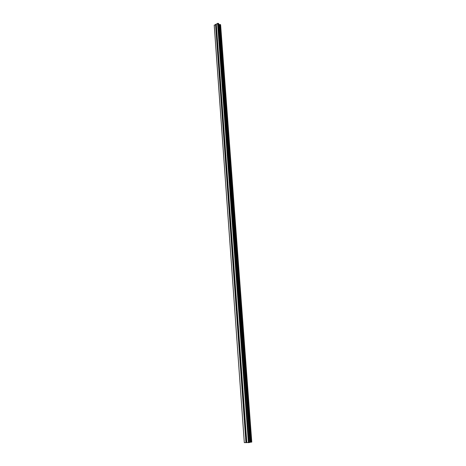 <?xml version="1.0" encoding="UTF-8"?>
<svg xmlns="http://www.w3.org/2000/svg" width="466" height="466" viewBox="0 0 466 466"><rect width="100%" height="100%" fill="white"/><g stroke="black" fill="none" stroke-linecap="round" stroke-linejoin="round"><path stroke-width="0.7" d="M216.62 27.995L216.574 28.508L215.869 28.665L215.834 28.117L216.62 27.995M217.511 40.169L217.465 40.682L216.754 40.827L216.713 40.28L217.406 39.89L217.511 40.169M218.408 52.46L218.362 52.973L217.645 53.112L217.61 52.559L218.304 52.175L218.408 52.46M219.311 64.873L219.265 65.386L218.548 65.52L218.507 64.96L219.206 64.582L219.311 64.873M220.226 77.414L220.179 77.927L219.463 78.049L219.416 77.484L220.121 77.111L220.226 77.414M221.152 90.078L221.105 90.59L220.377 90.707L220.336 90.136L221.041 89.769L221.152 90.078M222.084 102.87L222.037 103.382L221.309 103.487L221.426 102.782L221.973 102.549L222.084 102.87M223.028 115.789L222.981 116.302L222.247 116.401L222.364 115.684L222.917 115.463L223.028 115.789M223.983 128.837L223.93 129.356L223.197 129.443L223.313 128.721L223.866 128.505L223.983 128.837M224.944 142.025L224.892 142.538L224.152 142.619L224.274 141.885L224.828 141.681L224.944 142.025M225.917 155.341L225.864 155.86L225.119 155.929L225.241 155.19L225.8 154.992L225.917 155.341M226.895 168.803L226.843 169.315L226.097 169.379L226.22 168.628L226.785 168.442L226.895 168.803M227.891 182.398L227.839 182.911L227.082 182.963L227.204 182.206L227.775 182.031L227.891 182.398M228.893 196.134L228.841 196.652L228.078 196.693L228.2 195.93L228.777 195.761L228.893 196.134M229.907 210.02L229.855 210.533L229.086 210.562L229.208 209.793L229.785 209.63L229.907 210.02M230.932 224.047L230.874 224.56L230.105 224.583L230.227 223.802L230.81 223.651L230.932 224.047M231.963 238.225L231.911 238.738L231.136 238.749L231.258 237.957L231.841 237.817L231.963 238.225M233.012 252.549L232.953 253.067L232.179 253.067L232.301 252.269L232.889 252.135L233.012 252.549M234.066 267.03L234.014 267.548L233.227 267.536L233.35 266.727L233.944 266.604L234.066 267.03M235.132 281.668L235.08 282.18L234.287 282.157L234.415 281.348L234.998 281.219L235.132 281.668M236.215 296.463L236.157 296.976L235.365 296.941L235.487 296.12L236.064 295.997L236.215 296.463M237.305 311.422L237.246 311.935L236.448 311.888L236.577 311.055L237.142 310.938L237.305 311.422M238.411 326.538L238.353 327.05L237.549 326.992L237.672 326.153L238.237 326.037L238.411 326.538M239.524 341.823L239.466 342.341L238.656 342.265L238.784 341.415L239.338 341.304L239.524 341.823M240.654 357.276L240.596 357.795L240.048 357.905L239.675 357.37L240.45 356.735L240.654 357.276M241.796 372.905L241.732 373.417L241.196 373.528L240.811 372.975L241.574 372.34L241.796 372.905M242.943 388.708L242.885 389.221L242.361 389.326L241.959 388.755L242.716 388.12L242.943 388.708M244.114 404.686L244.05 405.199L243.537 405.303L243.17 404.354L243.864 404.074L244.114 404.686M245.291 420.845L245.233 421.357L244.726 421.462L244.341 420.489L245.029 420.21L245.291 420.845M246.485 437.184L246.421 437.696L245.931 437.801L245.53 436.811L246.205 436.531L246.485 437.184M214.249 25.047L244.306 442.578L214.226 25.304L218.059 23.3L218.7 23.65L249.729 442.484L218.7 23.65M218.799 24.343L219.55 24.57L250.562 442.199L251.774 442.059L220.604 24.71L251.745 442.071M220.581 24.675L219.55 24.57M244.365 442.636L249.671 442.502M249.718 442.333L250.562 442.199M244.394 421.217L245.53 436.811M243.223 405.07L244.341 420.489M242.064 389.11L243.17 404.354M240.916 373.324L242.011 388.399M239.78 357.707L240.864 372.619M238.656 342.265L239.728 357.014M237.549 326.992L238.609 341.578M236.448 311.888L237.497 326.311M235.365 296.941L236.402 311.212M234.287 282.157L235.318 296.277M233.227 267.536L234.241 281.499M232.179 253.067L233.181 266.884M231.136 238.749L232.132 252.421M230.105 224.583L231.089 238.109M229.086 210.562L230.058 223.948M228.078 196.693L229.045 209.939M227.082 182.963L228.037 196.075M226.097 169.379L227.041 182.352M225.119 155.929L226.051 168.768M224.152 142.619L225.072 155.329M223.197 129.443L224.111 142.025M222.247 116.401L223.15 128.855M221.309 103.487L222.206 115.818M220.377 90.707L221.268 102.91M219.463 78.049L220.336 90.136M218.548 65.52L219.416 77.484M217.645 53.112L218.507 64.96M216.754 40.827L217.61 52.559M215.869 28.665L216.713 40.28M215.56 24.366L215.834 28.117M245.582 437.545L245.949 442.659M244.598 421.363L245.71 436.63M245.233 421.357L246.345 436.636M245.238 421.212L246.38 436.817M243.421 405.216L244.522 420.315M244.05 405.199L245.157 420.309M244.062 405.047L245.186 420.478M242.262 389.25L243.345 404.179M242.885 389.221L243.974 404.162M242.897 389.069L244.009 404.325M241.114 373.464L242.186 388.225M241.732 373.417L242.809 388.195M241.743 373.266L242.844 388.353M239.978 357.847L241.039 372.45M240.596 357.795L241.662 372.404M240.602 357.632L241.691 372.555M238.854 342.405L239.903 356.845M239.466 342.341L240.52 356.787M239.472 342.178L240.549 356.939M237.742 327.132L238.784 341.415M238.353 327.05L239.396 341.345M238.359 326.887L239.425 341.491M236.646 312.022L237.672 326.153M237.246 311.935L238.283 326.072M237.252 311.766L238.307 326.206M235.557 297.081L236.577 311.055M236.157 296.976L237.177 310.962M236.163 296.807L237.206 311.096M234.485 282.291L235.487 296.12M235.08 282.18L236.087 296.021M235.085 282.012L236.116 296.143M233.419 267.665L234.415 281.348M234.014 267.548L235.01 281.231M234.014 267.373L235.039 281.353M232.732 253.248L232.365 253.195L233.35 266.727M232.953 253.067L233.944 266.604M232.959 252.892L233.967 266.721M231.328 238.877L232.301 252.269M231.911 238.738L232.889 252.135M231.917 238.563L232.913 252.246M230.297 224.711L231.258 237.957M230.874 224.56L231.841 237.817M230.88 224.379L231.87 237.922M229.278 210.69L230.227 223.802M229.855 210.533L230.81 223.651M229.855 210.352L230.833 223.75M228.264 196.821L229.208 209.793M228.841 196.652L229.785 209.63M228.841 196.466L229.814 209.723M227.268 183.091L228.2 195.93M227.839 182.911L228.777 195.761M227.839 182.724L228.8 195.848M226.278 169.502L227.204 182.206M226.843 169.315L227.775 182.031M226.849 169.129L227.798 182.113M225.299 156.052L226.22 168.628M225.864 155.86L226.785 168.442M225.864 155.667L226.802 168.523M224.332 142.742L225.241 155.19M224.892 142.538L225.8 154.992M224.897 142.346L225.824 155.067M223.377 129.565L224.274 141.885M223.93 129.356L224.828 141.681M223.936 129.158L224.851 141.751M222.428 116.523L223.313 128.721M222.981 116.302L223.866 128.505M222.981 116.104L223.89 128.569M221.49 103.609L222.364 115.684M222.037 103.382L222.917 115.463M222.037 103.184L222.94 115.521M220.558 90.823L221.426 102.782M221.105 90.59L221.973 102.549M221.105 90.392L221.997 102.607M219.637 78.171L220.5 90.008M220.179 77.927L221.041 89.769M220.179 77.723L221.065 89.822M218.729 65.636L219.579 77.356M219.265 65.386L220.121 77.111M219.265 65.188L220.138 77.158M217.826 53.229L218.671 64.832M218.362 52.973L219.206 64.582M218.362 52.769L219.224 64.628M216.929 40.944L217.768 52.437M217.465 40.682L218.304 52.175M217.465 40.472L218.321 52.215M216.043 28.781L216.876 40.158M216.574 28.508L217.406 39.89M216.574 28.298L217.424 39.925M246.432 437.557L246.805 442.677M217.575 23.312L248.401 442.7M216.259 23.999L216.539 27.756M245.931 437.801L246.421 437.702L246.782 442.653M245.786 437.69L246.147 442.642M218.059 23.3L248.966 442.653M219.614 24.57L250.638 442.193M215.723 24.36L215.991 27.995M216.253 24.086L216.515 27.727M219.166 24.547L250.125 442.246M219.323 24.576L250.3 442.222M220.191 24.558L251.308 442.135M220.249 24.552L251.378 442.135M220.296 24.547L251.436 442.129M220.371 24.564L251.518 442.118M224.53 142.788L224.239 142.683M225.521 156.098L225.212 156.005M226.517 169.548L226.202 169.461M227.525 183.138L227.198 183.051M228.544 196.868L228.212 196.792M229.575 210.743L229.231 210.667M230.618 224.763L230.262 224.694M231.666 238.93L231.305 238.872M233.81 267.717L233.425 267.67M234.893 282.344L234.497 282.309M235.994 297.122L235.586 297.098M237.107 312.063L236.681 312.051M238.225 327.173L237.788 327.167M239.361 342.44L238.912 342.452M240.508 357.882L240.048 357.905M241.668 373.487L241.196 373.528M242.833 389.273L242.361 389.326M244.015 405.234L243.537 405.303M245.209 421.38L244.726 421.462M218.752 23.719L249.729 442.484M220.604 24.71L251.774 442.059"/></g></svg>
